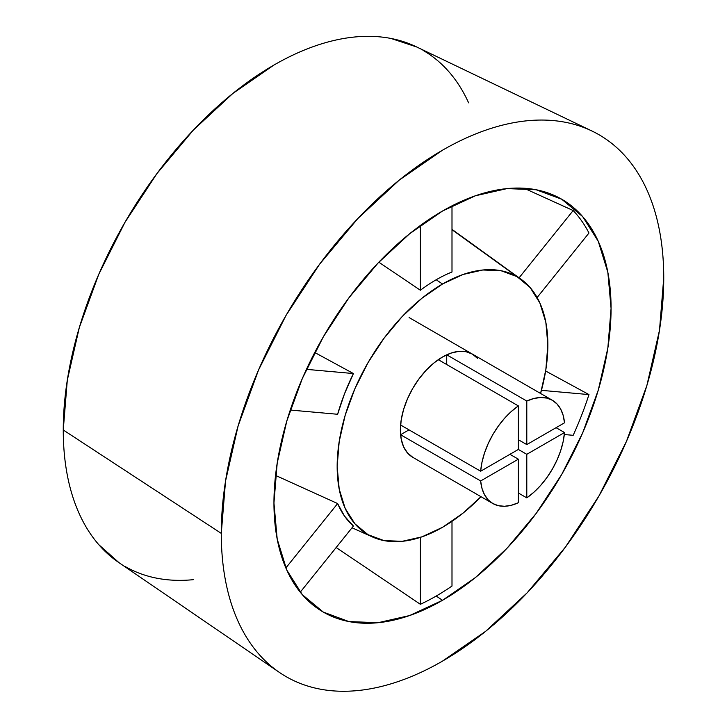 <?xml version="1.0" encoding="UTF-8"?>
<svg xmlns="http://www.w3.org/2000/svg" width="727" height="727" viewBox="0 0 727 727"><rect width="100%" height="100%" fill="white"/><g stroke="black" fill="none" stroke-linecap="round" stroke-linejoin="round"><path stroke-width="1.09" d="M221.281 533.391A312.874 180.641 -60 0 1 353.349 223.343A312.874 180.641 -60 0 1 591.878 130.978A312.874 180.641 -60 0 1 663.742 277.932C663.742 261.157 662.324 245.362 659.498 230.55C656.663 215.737 652.464 202.179 646.903 189.892C641.341 177.606 634.535 166.819 626.456 157.532C618.386 148.244 609.217 140.638 598.948 134.704C588.679 128.779 577.502 124.635 565.424 122.29C553.347 119.946 540.597 119.437 527.175 120.764C513.753 122.1 499.922 125.235 485.672 130.188C471.423 135.14 457.038 141.81 442.516 150.198L399.35 180.023L357.848 218.527L319.598 264.21L286.075 315.336L258.567 369.934L238.12 425.904L225.534 481.092L221.281 533.391C221.281 550.157 222.698 565.951 225.534 580.773C228.36 595.586 232.558 609.135 238.12 621.421C243.681 633.708 250.497 644.495 258.567 653.782C266.636 663.069 275.806 670.685 286.075 676.61C296.352 682.544 307.521 686.679 319.598 689.023C331.676 691.377 344.425 691.877 357.848 690.55C371.27 689.223 385.101 686.079 399.35 681.126C413.599 676.174 427.985 669.503 442.516 661.116L485.672 631.29L527.175 592.796L565.424 547.104L598.948 495.978L626.456 441.38L646.903 385.41L659.498 330.222L663.742 277.932A312.874 180.641 -60 0 1 522.64 597.512A312.874 180.641 -60 0 1 279.313 672.357A312.874 180.641 -60 0 1 221.281 533.391L63.258 429.984L221.281 533.391M591.878 130.978L416.207 46.737A297.97 172.035 120 0 0 189.038 134.704A297.97 172.035 120 0 0 63.258 429.984A297.97 172.035 120 0 0 118.528 562.344L279.313 672.357M337.628 503.557L285.856 567.951L337.628 503.557A149.735 86.449 120 0 0 353.431 526.039L300.251 592.187L353.431 526.039L344.498 516.079L337.628 503.557L275.542 475.403M353.431 373.551L306.44 369.352L353.431 373.551A149.735 86.449 120 0 0 337.628 414.272L290.264 410.046L337.628 414.272L344.498 393.816L353.431 373.551L314.736 352.495M420.388 290.246L378.831 262.211L420.388 290.246L420.388 225.479L420.388 290.246A149.735 86.449 -60 0 1 436.191 279.759A149.735 86.449 120 0 0 420.388 290.246M442.516 284.012L436.191 279.759L442.516 284.012L421.96 298.215L402.195 316.545L383.983 338.3L368.016 362.646L354.921 388.645L345.18 415.299L339.191 441.58L337.164 466.48L339.191 489.044L345.18 508.4L354.921 523.813L368.016 534.681L383.983 540.597L402.195 541.324L421.96 536.835L442.516 527.302A148.99 86.013 -60 0 1 372.542 536.999A148.99 86.013 -60 0 1 344.035 419.297A148.99 86.013 -60 0 1 442.516 284.012A148.99 86.013 -60 0 1 521.268 279.395A148.99 86.013 -60 0 1 540.579 393.471L545.841 369.734L547.858 344.834L545.841 322.27L539.843 302.914L530.11 287.501L517.006 276.633L501.039 270.726L482.828 269.999L463.063 274.479L442.516 284.012M436.191 596.04A237.629 137.194 120 0 0 451.994 586.053L451.994 521.341L451.994 586.053A237.629 137.194 120 0 1 436.191 596.04L442.516 600.293L436.191 596.04A237.629 137.194 120 0 1 420.388 604.301L420.388 537.362L420.388 604.301A237.629 137.194 120 0 0 436.191 596.04M442.516 211.021A238.374 137.63 -60 0 1 554.465 195.518A238.374 137.63 -60 0 1 600.075 383.838A238.374 137.63 -60 0 1 442.516 600.293A238.374 137.63 -60 0 1 316.509 607.69A238.374 137.63 -60 0 1 288.755 414.681A238.374 137.63 -60 0 1 442.516 211.021L475.394 195.781L507.019 188.602L536.153 189.756L561.698 199.216L582.663 216.61L598.239 241.264L607.836 272.243L611.071 308.339L607.836 348.188L598.239 390.235L582.663 432.874L561.698 474.477L536.153 513.426L507.019 548.24L475.394 577.565L442.516 600.293L409.628 615.542L378.004 622.721L348.869 621.558L323.324 612.098L302.359 594.704L286.783 570.05L277.196 539.08L273.952 502.975L277.196 463.135L286.783 421.087L302.359 378.44L323.324 336.846L348.869 297.888L378.004 263.083L409.628 233.749L442.516 211.021M573.167 210.539L519.087 277.814L573.167 210.539A237.629 137.194 120 0 1 588.97 233.022L537.117 297.525L588.97 233.022A237.629 137.194 120 0 0 573.167 210.539L524.058 188.238M588.97 394.588L541.442 390.344L588.97 394.588A237.629 137.194 120 0 1 573.167 435.319L564.316 434.528L573.167 435.319A237.629 137.194 120 0 0 588.97 394.588L545.632 370.997M492.779 503.493A59.596 34.405 -60 0 1 480.647 480.956L481.983 488.371L484.5 494.714L488.135 499.803L492.779 503.493L498.295 505.674L504.52 506.274L511.281 505.283L518.36 502.73A59.596 34.405 -60 0 1 492.779 503.493L412.718 457.274A59.596 34.405 -60 0 1 400.368 429.984L401.186 420.024L403.576 409.519L407.474 398.85L412.718 388.454L419.097 378.722L426.385 370.016L434.292 362.682L442.516 357.002L450.731 353.186L458.637 351.395L465.925 351.686L472.305 354.049L477.548 358.393M442.516 527.302L463.063 513.098L480.992 496.686A148.99 86.013 -60 0 1 442.516 527.302M412.718 457.265L407.474 452.921L403.576 446.76L401.186 439.017L400.368 429.984A59.596 34.405 -60 0 1 426.385 370.016A59.596 34.405 -60 0 1 472.305 354.049M336.156 547.522L420.388 604.301L336.156 547.522M451.994 271.998A149.735 86.449 120 0 0 436.191 279.759A149.735 86.449 -60 0 1 451.994 271.998L451.994 205.859L451.994 271.998M118.983 562.653L98.763 544.65C91.075 535.808 84.586 525.539 79.298 513.835C74 502.13 70.001 489.226 67.302 475.113C64.603 461.009 63.258 445.96 63.258 429.984L67.302 380.185L79.298 327.623L98.763 274.324L124.971 222.326L156.896 173.635L193.318 130.124L232.849 93.456L273.952 65.048C287.792 57.06 301.487 50.708 315.055 45.992C328.631 41.275 341.799 38.286 354.585 37.013C367.362 35.75 379.512 36.232 391.008 38.467L416.707 46.982M422.941 50.29C432.719 55.943 441.453 63.185 449.141 72.028C456.829 80.879 463.317 91.148 468.615 102.852M193.318 579.673C180.541 580.937 168.4 580.455 156.896 578.219C145.391 575.984 134.749 572.04 124.971 566.397M451.994 229.723L517.097 276.642M518.36 405.902L438.299 359.674A59.596 34.405 -60 0 1 442.516 357.002A59.596 34.405 -60 0 1 446.723 354.812L446.723 364.545L446.723 354.812L526.793 401.04A59.596 34.405 -60 0 1 552.375 400.277A59.596 34.405 -60 0 1 564.506 422.814L563.171 415.399L560.653 409.056L557.018 403.967L552.375 400.277L546.858 398.096L540.634 397.496L533.872 398.487L526.793 401.04L526.793 444.588L518.36 439.717L526.793 444.588L564.506 422.814L526.793 444.588L526.793 401.04L446.723 354.812A59.596 34.405 -60 0 0 442.516 357.002A59.596 34.405 -60 0 0 438.299 359.674L518.36 405.902L511.281 411.527L504.52 418.343L498.295 426.131L492.779 434.682L488.135 443.734L484.5 453.021L481.983 462.272L480.647 471.223A59.596 34.405 -60 0 1 518.36 405.902L518.36 449.45L518.36 405.902M400.586 425.004L480.647 471.223L518.36 449.45L526.793 454.32L518.36 449.45L480.647 471.223L400.586 425.004A59.596 34.405 -60 0 0 400.586 434.728A59.596 34.405 -60 0 1 400.586 425.004M480.647 480.956L400.586 434.728L409.01 429.866L400.586 434.728L480.647 480.956L518.36 459.182L509.936 454.32L518.36 459.182L480.647 480.956M526.793 497.868L518.36 492.997L526.793 497.868L533.872 492.234L540.634 485.427L546.858 477.63L552.375 469.088L557.018 460.037L560.653 450.749L563.171 441.498L564.506 432.547A59.596 34.405 -60 0 1 526.793 497.868L526.793 454.32L526.793 497.868M556.073 427.676L564.506 432.547L526.793 454.32L564.506 432.547L556.073 427.676M518.36 502.73L518.36 459.182L518.36 502.73M352.022 527.793L372.233 536.853M451.994 229.359L520.995 279.195M409.101 317.554L552.375 400.277"/></g></svg>
